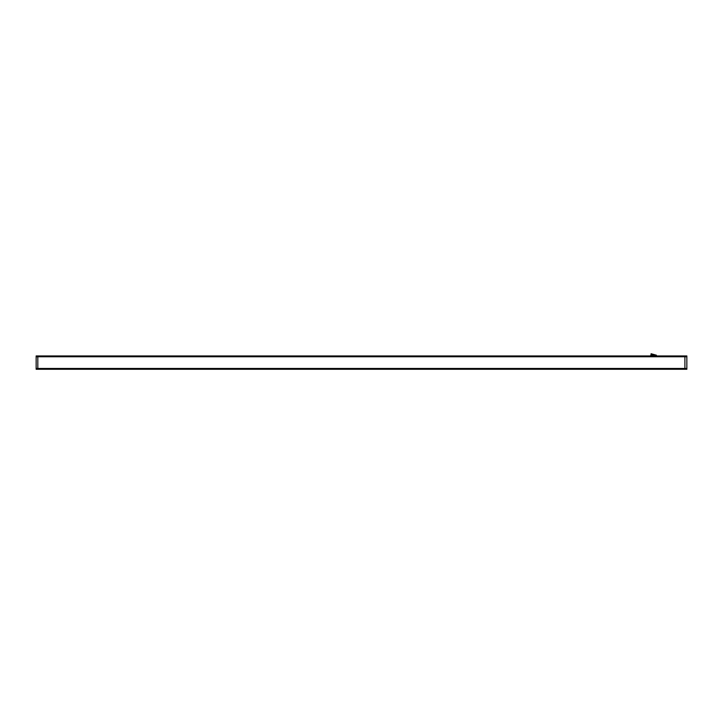 <?xml version="1.0" encoding="UTF-8"?>
<svg xmlns="http://www.w3.org/2000/svg" width="723" height="723" viewBox="0 0 723 723"><rect width="100%" height="100%" fill="white"/><g stroke="black" fill="none" stroke-linecap="round" stroke-linejoin="round"><path stroke-width="1.08" d="M36.15 356.746L686.85 356.746L684.907 356.755L684.907 368.468L684.907 356.755L37.813 356.755L37.813 368.468L37.813 356.746L36.15 356.746L36.15 368.468L37.813 368.468L36.15 368.468M686.85 357.234L686.85 355.951L36.15 355.951L36.15 357.234M686.85 367.989L686.85 369.263L36.15 369.263L36.15 367.989M686.85 356.755L686.85 368.468L37.813 368.468L686.85 368.468M656.339 355.951L656.339 355.12L650.79 355.12L650.79 355.951M656.059 355.12L651.071 353.737L651.071 355.12"/></g></svg>
